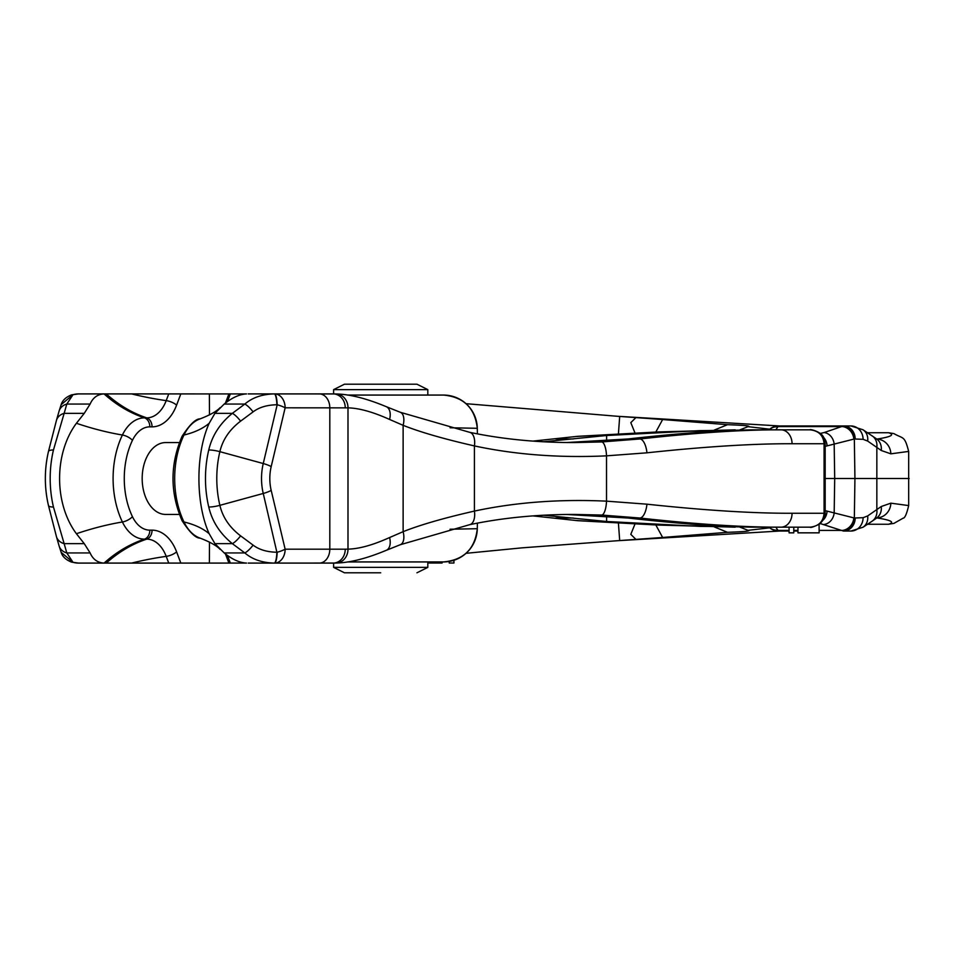 <?xml version="1.0" encoding="UTF-8"?>
<svg xmlns="http://www.w3.org/2000/svg" width="957" height="957" viewBox="0 0 957 957"><rect width="100%" height="100%" fill="white"/><g stroke="black" fill="none" stroke-linecap="round" stroke-linejoin="round"><path stroke-width="1.44" d="M888.311 524.257L893.922 523.383L903.121 518.168C904.832 518.216 906.686 514.017 908.672 505.583L908.672 451.417L890.847 453.833L881.265 450.496L867.652 441.057L863.094 439.311L854.338 438.988L825.173 446.357M867.652 441.057A13.9 11.903 127.1 0 0 863.035 429.777L850.988 425.961L843.416 425.961L824.144 432.552A12.238 10.467 78.4 0 1 834.181 444.419L834.707 478.5L854.936 478.5L825.173 478.5M909.15 478.5L854.936 478.5L854.338 438.988A13.135 11.891 78.6 0 0 842.961 426.224M908.672 505.583L890.847 503.167L881.265 506.504L867.652 515.943L863.094 517.689L854.338 518.012L825.173 510.643M867.509 524.257L888.407 524.257M779.56 531.039L617.121 540.741L635.927 539.401L630.807 534.353L635.017 523.957M655.832 524.974L662.639 537.463L635.927 539.401M662.639 537.463L727.487 532.307L714.245 526.912M739.773 527.068L748.912 530.704M769.739 527.809L747.393 530.405C751.161 531.063 744.522 531.697 727.487 532.307M888.622 524.257C895.046 522.223 891.063 520.106 876.672 517.893M869.016 523.252L867.664 524.257M443.486 561.938A33.818 33.818 135.5 0 0 477.292 528.707L477.292 528.707C475.019 548.935 463.75 560.012 443.486 561.938L347.57 561.938M477.387 433.868L477.292 428.293L450.065 427.767M477.292 428.293A33.818 33.818 -135.5 0 0 443.486 395.062A33.818 33.818 -135.5 0 1 477.292 428.293L477.292 428.293C475.019 408.065 463.75 396.988 443.486 395.062L347.57 395.062M779.56 425.961L617.121 416.259L635.927 417.599L630.807 422.647L635.017 433.043M655.832 432.026L662.639 419.537L635.927 417.599M662.639 419.537L727.487 424.693L714.245 430.088M739.773 429.932L748.912 426.296M769.739 429.191L747.393 426.595C751.161 425.937 744.522 425.303 727.487 424.693M869.016 433.748L867.664 432.743L888.622 432.743C895.046 434.777 891.063 436.894 876.672 439.107M908.672 451.417C904.473 435.279 903.54 439.143 893.922 433.617L888.622 432.743M876.863 439.107A15.001 14.176 84.4 0 1 890.847 453.833M863.035 429.777L876.636 438.952A14.57 12.656 128.4 0 1 881.265 450.496M871.994 435.722A14.343 12.285 126.1 0 1 876.839 447.421L876.839 509.579A14.343 12.285 -126.1 0 1 871.994 521.278L876.636 518.048A14.57 12.656 -128.4 0 0 881.265 506.504M876.863 517.893A15.001 14.176 -84.4 0 0 890.847 503.167M477.387 523.132L477.292 528.707L450.065 529.233M863.094 439.311A13.577 12.262 93.6 0 0 850.988 425.961L783.747 425.961M769.081 429.825L773.591 426.858L778.448 425.961L843.416 425.961A13.207 11.974 95.1 0 1 855.187 438.952M778.448 425.961L775.816 429.825M871.994 521.278L863.035 527.223L850.988 531.039L843.416 531.039L820.269 523.563M783.747 531.039L789.082 531.039L778.448 531.039L775.816 527.175M855.187 518.048A13.207 11.974 -95.1 0 1 843.416 531.039L850.988 531.039A13.577 12.262 -93.6 0 0 863.094 517.689M797.959 531.039L793.784 531.039L797.959 531.039M819.072 524.46L819.144 532.846L797.959 532.846L797.959 527.367L799.251 527.175M789.082 527.175L789.082 532.846L793.784 532.846L793.784 527.175M778.448 531.039L773.591 530.142L770.301 528.288A11.125 10.527 -59.1 0 0 777.67 530.405L789.082 530.405M769.081 527.08A11.089 10.814 -31.8 0 0 777.467 530.178M770.301 428.712A11.125 10.527 59.1 0 1 777.67 426.595L842.71 426.595A13.087 11.723 69.4 0 1 853.847 439.119M773.591 426.858A11.161 10.204 76 0 1 777.85 426.32M769.081 429.92A11.089 10.814 31.8 0 1 777.467 426.822M824.144 432.552L820.269 433.437M823.427 437.217A11.963 10.288 80.9 0 1 827.075 445.723M823.427 519.783A11.963 10.288 -80.9 0 0 827.075 511.277M773.591 530.142A11.161 10.204 -76 0 0 777.85 530.68M449.228 561.448L449.228 563.015L453.929 563.015L453.929 560.276M442.074 561.938L442.074 563.015L427.815 563.015M380.707 389.631L427.815 389.631L416.941 384.2L344.472 384.2L333.61 389.631L380.707 389.631M333.61 563.087L333.61 567.369L427.815 567.369L427.815 561.938M380.707 572.8L344.472 572.8L380.707 572.8M208.758 507.031A13.9 3.601 -13.4 0 0 219.871 505.332C222.682 517.294 229.596 527.474 240.614 535.86A13.9 3.912 -53.4 0 1 232.36 543.66C219.99 533.599 212.119 521.398 208.758 507.031A83.438 54.405 -90 0 1 208.758 449.969C212.119 435.602 219.99 423.401 232.36 413.34L244.836 404.057L224.201 404.057L214.93 413.34L209.176 423.281C195.503 453.439 195.503 503.561 209.176 533.719L214.93 543.66L232.36 543.66L244.836 552.943C252.385 559.414 262.206 562.8 274.288 563.087L335.871 563.051A13.9 12.357 -92 0 0 336.122 563.039L336.122 563.039A13.9 12.357 -92 0 0 347.989 549.139C359.162 548.887 373.027 545.023 389.583 537.547L403.124 531.673C420.35 524.831 444.12 517.976 474.421 511.086C515.512 502.293 559.558 498.98 606.523 501.157L646.944 504.183C704.926 510.38 753.303 513.407 792.061 513.263L825.173 513.263L825.173 443.737L823.953 438.246C822.398 431.655 808.988 428.736 810.112 429.825L790.793 429.825M244.836 404.057C252.385 397.586 262.206 394.2 274.288 393.913L248.21 393.913M224.201 404.057C232.12 397.622 239.561 394.236 246.523 393.925L168.731 393.913L180.825 393.913L176.602 405.122A43.472 28.339 90 0 1 152.055 426.846L149.83 426.846A33.112 21.592 -90 0 0 132.437 440.34A64.394 41.988 -90 0 0 132.437 516.66A33.112 21.592 -90 0 0 149.83 530.154L152.055 530.154A43.472 28.339 90 0 1 176.602 551.878L180.825 563.087L209.38 563.087L209.487 542.093M244.848 552.943A13.9 3.912 -53.4 0 0 253.103 545.131C259.096 549.677 267.015 552.045 276.884 552.249L263.247 493.465A43.735 28.519 -90 0 1 263.247 463.535L277.195 404.751A13.9 3.601 13.4 0 1 285.138 407.814L347.989 407.861C359.162 408.113 373.027 411.977 389.583 419.453L403.124 425.327C420.35 432.169 444.12 439.024 474.421 445.914C515.512 454.707 559.558 458.02 606.523 455.843L646.944 452.817C704.926 446.62 753.303 443.593 792.061 443.737L824.073 443.737C823.343 435.399 818.702 430.77 810.112 429.825L751.281 429.86M214.93 413.34L232.36 413.34A13.9 3.912 53.4 0 1 240.614 421.14L253.103 411.869C259.096 407.323 267.015 404.955 276.884 404.751A13.9 2.668 90 0 0 274.288 393.913L274.599 393.913A13.9 10.539 90 0 1 285.138 407.814L271.19 466.597A34.799 22.693 90 0 0 271.19 490.403L285.138 549.186L329.806 549.186L329.806 407.814A13.9 10.539 90 0 0 319.255 393.913L333.156 393.913A13.9 12.082 90 0 1 345.25 407.814M284.444 393.913L335.871 393.949A13.9 12.357 92 0 1 336.122 393.961L336.122 393.961A13.9 12.357 92 0 1 347.989 407.861L347.989 549.139L345.25 549.186A13.9 12.082 -90 0 1 333.156 563.087L284.444 563.087M276.884 404.751L277.195 404.751A13.9 2.668 -90 0 0 274.599 393.913L319.255 393.913M271.549 393.913L274.91 393.913M179.378 442.577L165.597 442.577A35.923 23.423 90 0 0 142.174 478.5A35.923 23.423 90 0 0 165.597 514.423L179.378 514.423M209.487 414.907L209.38 393.913M152.055 530.154A9.271 7.034 -90 0 1 146.744 539.138A166.865 126.503 -90 0 0 106.299 563.087L131.599 563.087A166.865 63.258 159.4 0 1 166.207 556.376A34.476 22.478 90 0 0 146.744 539.138L144.507 539.138A42.096 27.454 -90 0 1 122.4 521.984A73.39 47.862 -90 0 1 122.4 435.016A42.096 27.454 -90 0 1 144.507 417.862L146.744 417.862A166.865 126.503 90 0 1 106.299 393.913L168.731 393.913L166.207 400.624A9.271 3.517 20.6 0 1 176.602 405.122M106.299 393.913L78.522 393.913A46.355 30.229 90 0 0 73.019 394.679L66.799 404.057L90.125 404.057L84.264 413.34L76.416 423.281C53.975 453.439 53.975 503.561 76.416 533.719L84.264 543.66L64.155 543.66L53.46 507.031A13.9 3.601 166.6 0 1 48.46 505.487A13.9 3.601 166.6 0 1 48.436 505.332A78.462 51.164 -90 0 1 48.436 451.668A13.9 3.601 -166.6 0 1 48.46 451.513A13.9 3.601 -166.6 0 1 53.46 449.969A83.438 54.405 90 0 0 53.46 507.031M90.125 404.057C92.949 397.622 97.602 394.236 104.086 393.925L104.803 393.913M56.439 420.386L59.095 411.103A13.9 11.173 -164.1 0 1 66.799 404.057L64.155 413.34A13.9 11.173 -164.1 0 0 56.451 420.362L48.46 451.513C44.309 469.504 44.309 487.496 48.46 505.487L56.439 536.614A13.9 11.173 164.1 0 0 64.155 543.66L66.799 552.943A13.9 11.173 164.1 0 1 59.095 545.897L61.14 552.333L73.019 562.321L66.799 552.943L90.125 552.943C92.949 559.378 97.602 562.764 104.086 563.075L106.299 563.087M90.125 552.943L84.264 543.66M131.599 563.087L180.825 563.087L168.731 563.087L166.207 556.376A9.271 3.517 -20.6 0 0 176.602 551.878M270.771 563.087L284.42 563.087L270.771 563.087M276.884 552.249A13.9 2.668 -90 0 1 274.288 563.087L248.21 563.087M271.549 563.087L274.91 563.087M244.836 552.943L224.201 552.943C232.12 559.378 239.561 562.764 246.523 563.075L209.38 563.087M61.14 552.321C62.408 556.615 65.889 559.881 71.584 562.118L71.584 562.118A9.271 6.914 105.9 0 0 73.019 562.321A46.355 30.229 90 0 0 78.522 563.087L104.803 563.087M224.201 552.943L214.93 543.66M277.195 552.249A13.9 3.601 -13.4 0 0 285.138 549.186A13.9 10.539 -90 0 1 274.599 563.087A13.9 2.668 90 0 0 277.195 552.249M333.156 393.913L336.122 393.961C349.867 394.248 366.591 398.495 386.293 406.689L400.313 412.288A13.9 7.297 110.3 0 1 403.124 425.327L403.124 531.673A13.9 7.297 -110.3 0 1 400.313 544.712L386.293 550.311A13.9 8.338 -113.3 0 0 389.583 537.547M543.492 441.775L606.606 435.507L700.237 430.614L733.385 430.327C703.622 431.547 668.488 434.442 627.995 438.976L566.544 442.529M400.313 412.288L469.648 432.313C502.15 439.143 536.925 442.565 573.973 442.577L601.666 441.955L639.874 438.976C696.194 432.743 743.218 429.693 780.972 429.825A13.9 11.101 90 0 1 792.061 443.737M532.941 441.105L577.777 436.308L658.572 431.906L751.101 429.86M606.606 440.926L606.606 435.507M735.203 429.837L658.667 431.918L575.695 436.512M751.281 527.14L810.112 527.175C818.702 526.23 823.343 521.601 824.073 513.263L824.073 443.737L825.173 443.737M735.203 527.163L658.667 525.082A74.168 3.708 92.6 0 1 658.572 525.094L751.101 527.14M469.648 432.313A13.9 7.524 101.9 0 1 474.421 445.914L474.421 511.086A13.9 7.524 -101.9 0 1 469.648 524.687L469.648 524.687C502.15 517.857 536.925 514.435 573.973 514.423L601.666 515.045L639.874 518.024C696.194 524.257 743.218 527.307 780.972 527.175A13.9 11.101 -90 0 0 792.061 513.263M543.492 515.225L606.606 521.493L700.237 526.386L733.385 526.673C703.622 525.453 668.488 522.558 627.995 518.024L566.544 514.471M532.941 515.895L577.777 520.692L658.572 525.094M658.667 525.082L575.695 520.488M84.264 413.34L64.155 413.34L53.46 449.969M700.237 524.783L700.237 526.386M606.606 516.074L606.606 521.493M73.019 394.679L61.14 404.667C62.492 400.301 65.985 397.035 71.584 394.882L71.584 394.882A9.271 6.914 -105.9 0 1 73.019 394.679M790.267 527.175L810.112 527.175C810.412 527.965 813.606 526.912 819.706 524.005C824.168 519.304 825.987 515.715 825.173 513.263M700.237 432.217L700.237 430.614M854.936 478.5L854.338 518.012A13.135 11.891 -78.6 0 1 842.961 530.776M863.035 527.223A13.9 11.903 -127.1 0 0 867.652 515.943M618.413 523.06L619.693 540.549M618.413 433.94L619.693 416.451M834.707 478.5L834.181 512.581A12.238 10.467 -78.4 0 1 824.144 524.448M819.144 530.405L842.71 530.405A13.087 11.723 -69.4 0 0 853.847 517.881M797.959 530.405L793.784 530.405M244.848 404.057A13.9 3.912 53.4 0 1 253.103 411.869M182.057 436.332C169.999 464.444 169.999 492.556 182.057 520.668A9.271 4.163 154.4 0 0 183.983 521.984A73.39 47.862 90 0 1 183.983 435.016A9.271 4.163 -154.4 0 0 182.057 436.332C189.749 424.525 195.79 418.699 200.169 418.855A42.096 27.454 90 0 0 183.983 435.016A166.865 74.969 -154.4 0 0 209.176 423.281M182.057 520.668C189.749 532.475 195.79 538.301 200.169 538.145A42.096 27.454 90 0 1 183.983 521.984A166.865 74.969 154.4 0 1 209.176 533.719M208.758 449.969A13.9 3.601 13.4 0 1 219.871 451.668A78.462 51.164 90 0 0 219.871 505.332L263.247 493.465A13.9 3.601 -13.4 0 0 271.19 490.403M271.19 466.597A13.9 3.601 13.4 0 0 263.247 463.535L219.871 451.668C222.682 439.706 229.596 429.526 240.614 421.14M230.326 393.913L227.802 400.624A9.271 3.517 -159.4 0 0 225.912 401.844L225.421 403.088M229.273 400.313A166.865 63.258 20.6 0 1 227.802 400.624A34.476 22.478 -90 0 1 227.419 401.593M131.599 393.913A166.865 63.258 -159.4 0 0 166.207 400.624A34.476 22.478 90 0 1 146.744 417.862A9.271 7.034 90 0 1 152.055 426.846M149.83 426.846A9.271 7.034 90 0 0 144.507 417.862A166.865 126.503 90 0 1 104.086 393.925M76.416 423.281A166.865 74.969 25.6 0 0 122.4 435.016A9.271 4.163 25.6 0 1 132.437 440.34M132.437 516.66A9.271 4.163 -25.6 0 1 122.4 521.984A166.865 74.969 -25.6 0 0 76.416 533.719M104.086 563.075A166.865 126.503 -90 0 1 144.507 539.138A9.271 7.034 -90 0 0 149.83 530.154M227.419 555.407A34.476 22.478 -90 0 1 227.802 556.376L230.326 563.087M229.273 556.687A166.865 63.258 -20.6 0 0 227.802 556.376A9.271 3.517 159.4 0 1 225.912 555.156L228.902 563.099M240.614 535.86L253.103 545.131M319.255 563.087A13.9 10.539 -90 0 0 329.806 549.186L345.25 549.186M386.293 406.689A13.9 8.338 113.3 0 1 389.583 419.453M646.944 452.817A13.9 5.778 83.5 0 0 639.874 438.976L627.995 438.976M573.279 438.976L555.814 438.976M646.944 504.183A13.9 5.778 -83.5 0 1 639.874 518.024L627.995 518.024M573.279 518.024L555.814 518.024M59.095 545.897L56.439 536.614M601.666 441.955A13.9 4.33 87.5 0 1 606.523 455.843L606.523 501.157A13.9 4.33 -87.5 0 1 601.666 515.045M466.035 553.313L522.079 547.847L617.121 540.741M617.121 416.259L466.035 403.687M770.301 528.288L769.081 527.175M427.815 395.062L427.815 389.631M333.61 393.913L333.61 389.631M333.61 567.369L344.472 572.8M416.941 572.8L427.815 567.369M200.169 418.855C210.145 414.979 216.796 411.235 220.146 407.61M228.902 393.901L225.912 401.844M225.912 555.156L225.421 553.912M200.169 538.145C210.145 542.021 216.796 545.765 220.146 549.39M761.377 429.825L810.124 429.825M751.185 429.86L752.621 429.849M751.185 527.14L752.621 527.151M780.972 527.175L761.377 527.175M78.522 393.913L71.584 394.882M71.584 562.118L78.522 563.087M59.095 411.103L61.14 404.667M386.293 550.311C366.591 558.505 349.867 562.752 336.122 563.039L333.156 563.087M810.148 429.825L811.811 429.825M469.648 524.687L400.313 544.712"/></g></svg>
